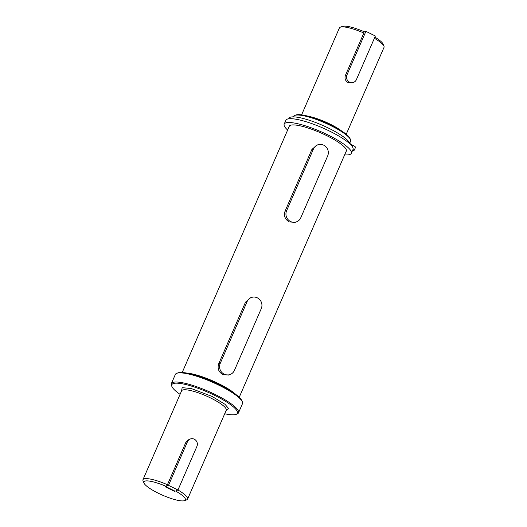 <?xml version="1.0" encoding="UTF-8"?>
<svg xmlns="http://www.w3.org/2000/svg" width="527" height="527" viewBox="0 0 527 527"><rect width="100%" height="100%" fill="white"/><g stroke="black" fill="none" stroke-linecap="round" stroke-linejoin="round"><path stroke-width="0.79" d="M288.684 118.799L288.882 118.331A33.201 6.989 23.5 0 1 328.953 128.331A33.201 6.989 23.5 0 1 349.664 143.107A4.328 0.909 -156.5 0 0 352.359 145.03L352.794 145.241A4.328 0.909 23.5 0 1 355.508 147.389L354.328 150.09A4.328 0.909 -156.5 0 0 353.136 148.798M352.425 150.814L354.144 150.235A4.328 0.909 -156.5 0 0 354.328 150.09M289.073 126.743A31.159 6.555 23.5 0 1 289.185 126.289A31.159 6.555 23.5 0 1 326.793 135.676A31.159 6.555 23.5 0 1 346.338 151.144A31.159 6.555 23.5 0 1 346.087 151.532M287.637 130.05A36.607 7.701 23.5 0 1 284.191 124.115A36.607 7.701 23.5 0 1 328.374 135.149A36.607 7.701 23.5 0 1 351.338 153.311A36.607 7.701 23.5 0 1 344.645 154.839M284.191 124.115L285.851 120.301A36.607 7.701 23.5 0 1 330.027 131.328A36.607 7.701 23.5 0 1 352.998 149.497L351.338 153.311M365.916 31.337L375.362 36.007L356.397 79.63A5.408 5.145 -108.6 0 1 349.566 82.14A5.408 5.145 -108.6 0 1 346.944 74.959L365.916 31.337L363.973 31.989M176.018 490.67L177.961 490.011L196.927 446.389A5.408 5.145 71.4 0 0 190.478 438.932A5.408 5.145 71.4 0 0 187.474 441.718L168.508 485.341L166.565 485.993M174.826 491.065L165.768 486.592M175.722 491.092A22.628 4.763 23.5 0 1 184.49 500.65L186.644 499.859A24.334 5.118 23.5 0 0 187.605 499.076A24.334 5.118 23.5 0 0 177.961 490.005L168.508 485.341M323.73 145.182A8.109 7.721 71.4 0 0 317.979 144.767A8.109 7.721 71.4 0 0 313.479 148.95L286.616 210.728A8.109 7.721 71.4 0 0 287.999 219.528A8.109 7.721 71.4 0 0 296.286 221.92A8.109 7.721 71.4 0 0 300.792 217.737L327.656 155.959A8.109 7.721 71.4 0 0 323.73 145.182M224.166 374.163A8.109 7.721 71.4 0 0 229.91 374.578A8.109 7.721 71.4 0 0 234.416 370.395L261.273 308.618A8.109 7.721 71.4 0 0 259.89 299.817A8.109 7.721 71.4 0 0 251.603 297.426A8.109 7.721 71.4 0 0 247.097 301.609L220.233 363.386A8.109 7.721 71.4 0 0 224.166 374.163M295.094 222.322L289.264 221.939C285.041 219.416 283.625 215.859 285.021 211.261L311.885 149.484L316.806 145.162M228.718 374.98L222.888 374.592C218.665 372.075 217.249 368.518 218.646 363.92L245.51 302.136L250.43 297.821M177.744 372.945A35.757 7.523 23.5 0 1 177.856 372.905A35.757 7.523 23.5 0 1 177.981 372.859A35.757 7.523 23.5 0 1 212.434 381.495A35.757 7.523 23.5 0 1 241.906 400.751L242.354 401.811A36.607 7.701 23.5 0 1 242.479 403.675L238.494 412.832A36.607 7.701 23.5 0 1 237.045 414.011L235.971 414.406A35.757 7.523 23.5 0 1 224.706 413.754M180.076 394.354A35.757 7.523 23.5 0 1 171.921 386.561L171.473 385.5A36.607 7.701 23.5 0 1 171.347 383.636L175.333 374.48A36.607 7.701 23.5 0 1 176.782 373.3A36.607 7.701 23.5 0 1 176.901 373.254A36.607 7.701 23.5 0 1 219.509 385.507A36.607 7.701 23.5 0 1 242.354 401.811M349.711 143.199L350.587 141.19A31.086 6.541 -156.5 0 0 350.475 139.609A31.086 6.541 -156.5 0 0 331.081 125.762A31.086 6.541 -156.5 0 0 294.804 115.4A31.086 6.541 -156.5 0 0 293.572 116.395L293.368 116.862M171.347 383.636A36.607 7.701 23.5 0 1 215.53 394.664A36.607 7.701 23.5 0 1 238.494 412.832M350.475 139.609L350.033 138.548A30.23 6.364 -156.5 0 0 331.167 125.083A30.23 6.364 -156.5 0 0 295.884 114.998L294.804 115.4M171.921 386.561A35.757 7.523 23.5 0 1 214.95 395.513A35.757 7.523 23.5 0 1 235.971 414.406M346.232 134.266L384.018 47.358A24.334 5.118 -156.5 0 0 383.939 46.119A24.334 5.118 -156.5 0 0 374.374 38.287M351.931 82.91L348.176 82.607C345.376 80.927 344.441 78.549 345.383 75.486L363.854 33.003A24.334 5.118 -156.5 0 0 340.435 27.14A24.334 5.118 -156.5 0 0 340.356 27.167A24.334 5.118 -156.5 0 0 339.395 27.951L301.602 114.866M363.854 33.003L364.012 31.653A22.628 4.763 -156.5 0 0 342.59 26.35A22.628 4.763 -156.5 0 0 342.51 26.376A22.628 4.763 -156.5 0 0 342.438 26.403M184.49 500.65A22.628 4.763 23.5 0 1 162.731 495.268A22.628 4.763 23.5 0 1 143.957 483.028L143.061 480.907A24.334 5.118 23.5 0 1 142.982 479.669A24.334 5.118 23.5 0 1 167.441 484.721L185.912 442.245L189.009 439.426L190.478 438.932M383.939 46.119L383.043 43.998A22.628 4.763 -156.5 0 0 374.875 37.147M143.957 483.028A22.628 4.763 23.5 0 1 166.268 486.421L167.441 484.721M166.268 486.421L165.208 486.777L174.661 491.447M349.487 143.502L349.664 143.107M352.359 145.03L351.911 146.058M352.24 146.513L352.794 145.241M346.944 74.959L345.383 75.486M187.474 441.718L185.912 442.245M313.479 148.95L311.885 149.484M286.616 210.728L285.021 211.268M220.233 363.386L218.646 363.926M247.097 301.609L245.51 302.142M186.67 373.063A31.086 6.541 23.5 0 1 218.909 383.755A31.086 6.541 23.5 0 1 235.78 394.413M307.959 116.171A24.334 5.118 23.5 0 1 330.126 124.128A24.334 5.118 23.5 0 1 340.943 130.512M226.129 410.487L228.501 408.412L224.996 404.288L212.131 396.462L191.406 388.597L182.171 387.648L181.499 391.08M226.287 410.105L226.241 410.23A24.334 5.118 -156.5 0 0 210.978 398.155A24.334 5.118 -156.5 0 0 181.611 390.823L181.67 390.705M353.4 82.416L351.917 82.917M317.979 144.767L316.312 145.327M296.286 221.92L294.639 222.473M229.91 374.578L228.263 375.132M251.603 297.426L249.936 297.986M239.225 397.292L346.45 150.689M187.605 499.076L226.241 410.23M342.51 26.376L340.356 27.167M182.21 372.503L289.442 125.9M177.856 372.905L176.782 373.3M142.982 479.669L181.611 390.823"/></g></svg>
